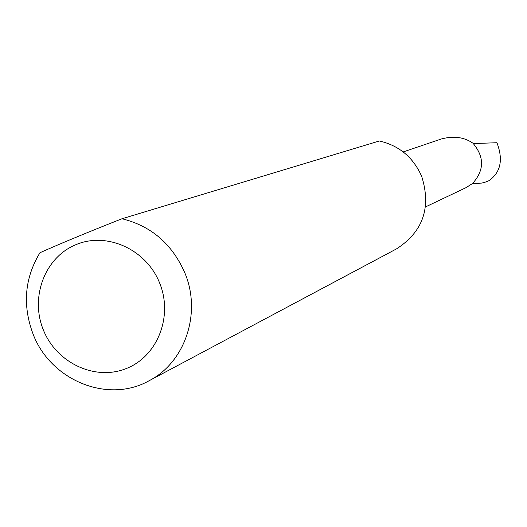 <?xml version="1.0" encoding="UTF-8"?>
<svg xmlns="http://www.w3.org/2000/svg" width="527" height="527" viewBox="0 0 527 527"><rect width="100%" height="100%" fill="white"/><g stroke="black" fill="none" stroke-linecap="round" stroke-linejoin="round"><path stroke-width="0.79" d="M403.208 151.928L441.27 138.996C453.622 135.696 464.195 137.106 472.996 143.232C484.53 156.96 484.379 170.379 472.541 183.482L465.94 187.698L425.533 206.907M121.987 218.758L379.381 140.972C399.229 145.597 413.352 157.448 421.752 176.532C431.409 207.625 423.016 231.735 396.567 248.856L148.963 380.81C107.883 403.972 50.559 380.395 33.069 334.059C22.312 305.199 24.611 278.091 39.96 252.723C60.658 243.481 88.002 232.157 121.987 218.758C151.19 225.951 172.125 243.961 184.799 272.788C201.821 312.985 185.135 362.464 148.963 380.81M159.615 282.973C146.322 249.409 106.876 231.531 76 244.633C44.914 257.242 29.841 297.136 43.352 329.922C56.409 362.892 94.972 381.126 126.098 368.61C157.415 356.595 173.37 316.345 159.615 282.973M481.757 183.093L485.663 182.006L481.757 183.086L472.462 183.554M485.663 182.006L488.819 180.768C500.696 172.481 503.404 159.8 496.941 142.725L473.338 143.561"/></g></svg>
